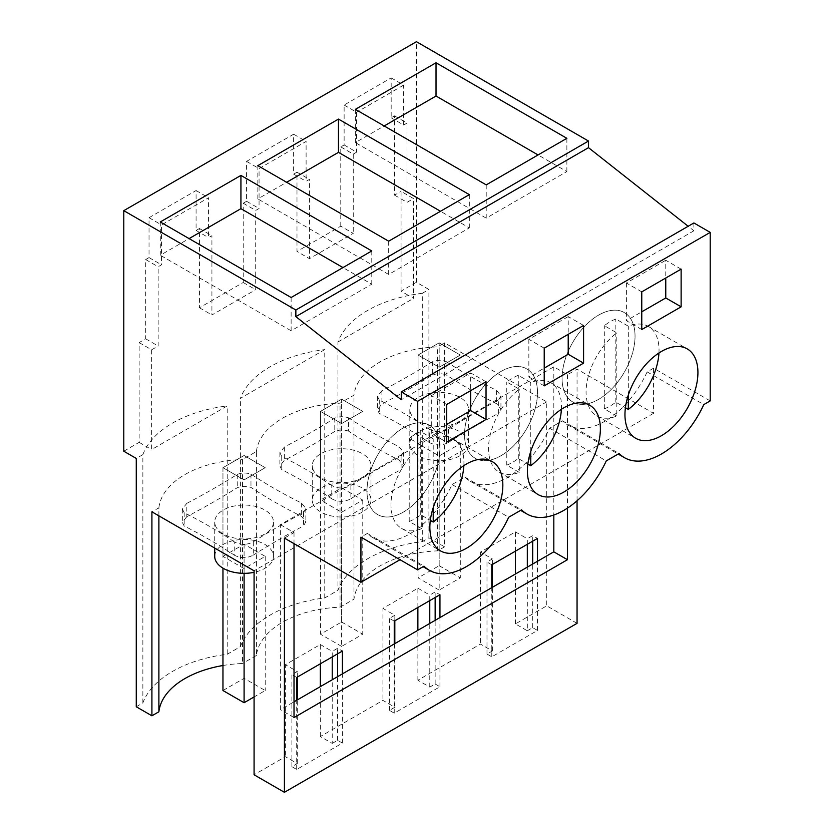 <?xml version="1.0" encoding="UTF-8"?>
<svg xmlns="http://www.w3.org/2000/svg" width="834" height="834" viewBox="0 0 834 834"><rect width="100%" height="100%" fill="white"/><g stroke="black" fill="none" stroke-linecap="round" stroke-linejoin="round"><path stroke-width="0.63" stroke-dasharray="4.17 3.13" d="M693.888 222.959L693.888 230.789L688.165 226.264M710.214 400.893L653.564 368.19L653.564 413.32L577.055 369.149L567.454 374.695L553.818 366.814L280.38 524.68L280.38 709.703L294.016 701.821M577.055 500.775L577.055 369.149M577.055 623.342L546.718 605.828L515.422 623.905L527.317 630.765L527.317 567.13M136.265 706.763L142.864 702.958A109.577 63.259 0 0 1 227.213 654.263L240.411 646.642A109.577 63.259 0 0 1 324.76 597.947L337.958 590.316A109.577 63.259 0 0 1 422.306 541.62L428.905 537.815L444.553 546.843L444.553 342.857L546.718 401.842L546.718 605.828M428.905 537.815L428.905 289.481L416.427 282.278L416.427 41.7M693.888 230.789L401.258 399.736M653.564 368.19L647.153 371.891L703.802 404.594M647.153 371.891A73.997 42.722 -60 0 1 567.798 424.954A73.997 42.722 -60 0 1 562.439 420.805L549.606 428.217A73.997 42.722 -60 0 1 470.251 481.281A73.997 42.722 -60 0 1 464.892 477.121L452.059 484.533A73.997 42.722 -60 0 1 372.704 537.596A73.997 42.722 -60 0 1 367.346 533.437L360.934 537.138M653.564 413.32L400.018 559.708M280.38 524.68L294.016 532.561L284.415 538.107M567.454 374.695L567.454 508.114M294.016 532.561L294.016 543.643M527.317 630.765L532.697 627.668L537.492 630.441L491.789 656.827L486.993 654.054L492.373 650.947L480.467 644.077L417.876 680.221L429.771 687.091L435.15 683.984L439.945 686.757L394.242 713.143L389.447 710.37L394.826 707.263L382.921 700.393L320.329 736.537L332.224 743.407L332.224 679.773M332.224 743.407L337.603 740.3L342.399 743.073L296.696 769.459L291.9 766.686L297.279 763.579L285.384 756.709L254.078 774.786M515.422 623.905L515.422 574M515.422 551.17L515.422 531.884L480.467 552.066L480.467 644.077M417.876 680.221L417.876 630.316M417.876 607.486L417.876 588.199L382.921 608.382L382.921 700.393M320.329 736.537L320.329 686.643M320.329 663.801L320.329 644.515L285.384 664.698L285.384 756.709M546.718 401.842L254.078 570.8M444.553 546.843L437.589 550.867A89.613 51.739 0 0 0 353.981 599.146L340.043 607.194A89.613 51.739 0 0 0 256.434 655.461L256.434 451.475L242.496 459.513L242.496 663.51A89.613 51.739 0 0 0 222.959 665.511M256.434 451.475A89.613 51.739 180 0 1 340.043 403.197L353.981 395.149A89.613 51.739 180 0 1 437.589 346.881L444.553 342.857M158.887 515.839L158.887 507.791L151.913 511.815M158.887 507.791A89.613 51.739 180 0 1 242.496 459.513M498.638 399.966L500.942 395.796L496.532 390.375A500.014 288.679 180 0 1 446.065 361.487L446.065 374.789A500.014 288.679 180 0 0 496.532 403.677L500.942 409.098L498.638 413.268L498.638 399.966A802.819 463.506 180 0 0 448.421 429.145C442.041 432.512 435.671 432.533 429.322 429.187L429.322 442.489A500.014 288.679 180 0 0 379.272 413.351L377.416 409.65L381.899 404.042A791.518 456.98 180 0 0 432.335 375.091C436.797 373.382 441.374 373.288 446.065 374.789M429.322 429.187A500.014 288.679 180 0 0 379.272 400.049L377.416 396.348L381.899 390.739A791.518 456.98 180 0 0 432.335 361.789C436.797 360.079 441.374 359.975 446.065 361.487M331.776 485.503A500.014 288.679 180 0 0 281.725 456.365L279.87 452.664L284.352 447.055A791.518 456.98 180 0 0 334.788 418.105C339.25 416.395 343.827 416.302 348.518 417.803L348.518 431.105A500.014 288.679 180 0 0 398.986 460.003L403.395 465.424L401.091 469.584L401.091 456.281A802.819 463.506 180 0 0 350.874 485.461C344.494 488.828 338.124 488.849 331.776 485.503L331.776 498.805A500.014 288.679 180 0 0 281.725 469.667L279.87 465.966L284.352 460.358A791.518 456.98 180 0 0 334.788 431.407C339.25 429.698 343.827 429.604 348.518 431.105M348.518 417.803A500.014 288.679 180 0 0 398.986 446.69L403.395 452.122L401.091 456.281M234.229 541.819A500.014 288.679 180 0 0 184.178 512.681L182.323 508.98L186.806 503.371L186.806 516.673A791.518 456.98 180 0 0 237.242 487.723C241.704 486.024 246.28 485.92 250.971 487.421A500.014 288.679 180 0 0 301.439 516.319L305.849 521.74L303.545 525.91L303.545 512.597A802.819 463.506 180 0 0 253.327 541.777C246.947 545.155 240.578 545.165 234.229 541.819L234.229 555.121A500.014 288.679 180 0 0 184.178 525.983L182.323 522.282L186.806 516.673M186.806 503.371A791.518 456.98 180 0 0 237.242 474.421C241.704 472.711 246.28 472.617 250.971 474.119A500.014 288.679 180 0 0 301.439 503.017L305.849 508.438L303.545 512.597M437.589 550.867L437.589 346.881M256.434 655.461L242.496 663.51M422.306 541.62L422.306 293.287L428.905 289.481M416.427 282.278L401.06 291.139L408.639 295.517A109.577 63.259 180 0 1 422.306 293.287M123.786 451.225L139.142 442.354L139.142 342.576L145.679 338.812L145.679 259.541L149.036 257.602L149.036 217.695L196.084 190.527L196.084 230.445L199.441 228.506L199.441 307.767L243.226 282.497L243.226 203.225L246.583 201.286L246.583 161.379L293.631 134.211L293.631 174.129L296.987 172.19L296.987 251.451L340.772 226.181L353.251 233.384L309.466 258.655L296.987 251.451M401.06 291.139L401.06 191.361L413.539 198.575L413.539 298.353L408.639 295.517A109.577 63.259 180 0 0 337.958 341.982L337.958 590.316M340.772 226.181L340.772 146.909L344.129 144.97L344.129 105.053L391.177 77.896L391.177 117.802L394.534 115.863L394.534 195.135L401.06 191.361M486.222 184.877L486.222 218.133L566.87 171.575L538.066 154.947M566.87 138.319L566.87 171.575M355.378 109.337L355.378 142.593L384.182 125.965M486.222 218.133L355.378 142.593M562.439 420.805L619.089 453.508M549.606 428.217L606.255 460.921M641.763 329.555L626.397 320.683L641.763 311.812M681.128 269.132L665.761 260.26L665.761 278.003M641.763 291.858L626.397 282.987L665.761 260.26M626.397 282.987L626.397 320.683M616.045 384.14A51.593 29.784 120 0 0 624.353 312.583A51.593 29.784 120 0 0 581.058 330.4A51.593 29.784 120 0 0 572.76 401.957A51.593 29.784 120 0 0 616.045 384.14A51.593 29.784 120 0 0 624.353 312.583A51.593 29.784 120 0 0 581.058 330.4A51.593 29.784 120 0 0 572.76 401.957A51.593 29.784 120 0 0 616.045 384.14M553.818 366.814L553.818 515.005M294.016 717.574L280.38 709.703M527.317 544.3L527.317 538.754L532.697 535.647L537.492 538.42M515.422 531.884L527.317 538.754M532.697 627.668L532.697 564.034M532.697 541.193L532.697 535.647M537.492 630.441L537.492 561.261M491.789 656.827L491.789 587.647M486.993 654.054L486.993 562.033L492.373 558.926L480.467 552.066M491.789 564.806L486.993 562.033M492.373 650.947L492.373 587.313M492.373 564.472L492.373 558.926M340.043 607.194L340.043 403.197M353.981 599.146L353.981 395.149M432.335 361.789L432.335 375.091M379.272 400.049L379.272 413.351M448.421 429.145L448.421 442.447C442.041 445.815 435.671 445.836 429.322 442.489M448.421 442.447A802.819 463.506 180 0 1 498.638 413.268M324.76 597.947L324.76 349.613L240.411 398.308A109.577 63.259 180 0 1 324.76 349.613M340.772 146.909L353.251 154.113L353.251 233.384M344.129 144.97L356.608 152.174L353.251 154.113M344.129 105.053L356.608 112.267L356.608 152.174M391.177 77.896L403.656 85.099L356.608 112.267M391.177 117.802L403.656 125.017L403.656 85.099M394.534 115.863L407.013 123.078L403.656 125.017M394.534 195.135L407.013 202.339L407.013 123.078M407.013 202.339L413.539 198.575M411.006 414.154A29.367 16.951 180 0 1 409.817 409.379A29.367 16.951 180 0 1 435.004 392.595A29.367 16.951 180 0 1 467.353 404.605A29.367 16.951 180 0 1 468.541 409.379A29.367 16.951 180 0 1 443.354 426.153A29.367 16.951 180 0 1 411.006 414.154M337.958 341.982L413.539 298.353M139.142 342.576L151.632 349.79L151.632 449.568L227.213 405.929L227.213 654.263M151.632 349.79L158.158 346.016L158.158 266.755L161.515 264.805L161.515 224.899L208.563 197.741L208.563 237.648L211.919 235.709L211.919 314.971L255.704 289.7L255.704 210.429L259.061 208.49L259.061 168.583L306.109 141.415L306.109 181.332L309.466 179.393L309.466 258.655M411.006 448.515A29.367 16.951 180 0 1 409.817 443.74A29.367 16.951 180 0 1 435.004 426.966A29.367 16.951 180 0 1 467.353 438.976A29.367 16.951 180 0 1 468.541 443.74A29.367 16.951 180 0 1 443.354 460.524A29.367 16.951 180 0 1 411.006 448.515M439.174 431.553L460.305 443.74L439.174 455.937L418.053 443.74L418.053 355.055L439.174 342.857L460.305 355.055L439.174 367.252L418.053 355.055L439.174 342.857L460.305 355.055L439.174 367.252L418.053 355.055L418.053 577.889L439.174 565.692L439.174 342.857L439.174 431.553L418.053 443.74M460.305 443.74L460.305 577.889L439.174 590.086L439.174 455.937M367.346 533.437L423.995 566.14M452.059 484.533L508.709 517.236M464.892 477.121L521.542 509.824M142.864 702.958L142.864 454.624L136.265 458.429M142.864 454.624A109.577 63.259 180 0 1 146.721 446.732A109.577 63.259 180 0 1 227.213 405.929M139.142 442.354L151.632 449.568M446.67 404.49L431.303 395.629L431.303 433.315L446.67 442.187M446.67 424.454L431.303 433.315M486.034 381.763L470.668 372.902L470.668 390.635M431.303 395.629L470.668 372.902M420.951 496.772A51.593 29.784 120 0 0 429.26 425.225A51.593 29.784 120 0 0 385.975 443.031A51.593 29.784 120 0 0 377.666 514.588A51.593 29.784 120 0 0 420.951 496.772A51.593 29.784 120 0 0 429.26 425.225A51.593 29.784 120 0 0 385.975 443.031A51.593 29.784 120 0 0 377.666 514.588A51.593 29.784 120 0 0 420.951 496.772M291.129 297.509L291.129 330.775L371.776 284.206L342.972 267.578M371.776 250.951L371.776 284.206M160.284 221.969L160.284 255.225L189.089 238.597M291.129 330.775L160.284 255.225M332.224 656.931L332.224 651.385L337.603 648.289L342.399 651.052M320.329 644.515L332.224 651.385M337.603 740.3L337.603 676.666M337.603 653.825L337.603 648.289M342.399 743.073L342.399 673.893M296.696 769.459L296.696 700.279M291.9 766.686L291.9 674.675L297.279 671.568L285.384 664.698M296.696 677.437L291.9 674.675M297.279 763.579L297.279 699.945M297.279 677.104L297.279 671.568M250.971 474.119L250.971 487.421M237.242 474.421L237.242 487.723M184.178 512.681L184.178 525.983M253.327 541.777L253.327 555.079C246.947 558.457 240.578 558.467 234.229 555.121M253.327 555.079A802.819 463.506 180 0 1 303.545 525.91M240.411 646.642L240.411 398.308M145.679 338.812L158.158 346.016M145.679 259.541L158.158 266.755M149.036 257.602L161.515 264.805M149.036 217.695L161.515 224.899M196.084 190.527L208.563 197.741M196.084 230.445L208.563 237.648M199.441 228.506L211.919 235.709M199.441 307.767L211.919 314.971M243.226 282.497L255.704 289.7M215.912 526.786A29.367 16.951 180 0 1 214.724 522.011A29.367 16.951 180 0 1 239.911 505.227A29.367 16.951 180 0 1 272.259 517.236A29.367 16.951 180 0 1 273.448 522.011A29.367 16.951 180 0 1 248.261 538.795A29.367 16.951 180 0 1 215.912 526.786M214.724 556.382A29.367 16.951 180 0 1 239.911 539.598A29.367 16.951 180 0 1 272.259 551.608A29.367 16.951 180 0 1 273.448 556.382A29.367 16.951 180 0 1 254.078 572.322M222.959 556.382L244.091 544.185L265.212 556.382L244.091 568.569L222.959 556.382L222.959 467.686L244.091 455.489L265.212 467.686L244.091 479.884L222.959 467.686L244.091 455.489L265.212 467.686L244.091 479.884L222.959 467.686L222.959 568.152M244.091 544.185L244.091 678.334L265.212 690.521L254.078 696.953M265.212 556.382L265.212 690.521M244.091 568.569L244.091 573.333M388.675 241.193L388.675 274.459L469.323 227.891L440.519 211.263M469.323 194.635L469.323 227.891M257.831 165.653L257.831 198.909L286.635 182.281M388.675 274.459L257.831 198.909M243.226 203.225L255.704 210.429M246.583 201.286L259.061 208.49M246.583 161.379L259.061 168.583M293.631 134.211L306.109 141.415M293.631 174.129L306.109 181.332M296.987 172.19L309.466 179.393M334.788 418.105L334.788 431.407M281.725 456.365L281.725 469.667M350.874 485.461L350.874 498.763C344.494 502.141 338.124 502.151 331.776 498.805M350.874 498.763A802.819 463.506 180 0 1 401.091 469.584M429.771 687.091L429.771 623.457M429.771 600.616L429.771 595.069L435.15 591.963L439.945 594.736M417.876 588.199L429.771 595.069M394.242 621.121L389.447 618.348L394.826 615.252L382.921 608.382M394.826 707.263L394.826 643.629M394.826 620.788L394.826 615.252M435.15 683.984L435.15 620.35M435.15 597.509L435.15 591.963M439.945 686.757L439.945 617.577M394.242 713.143L394.242 643.963M389.447 710.37L389.447 618.348M544.216 385.871L528.85 376.999L544.216 368.138M583.581 325.448L568.215 316.586L568.215 334.319M544.216 348.174L528.85 339.313L568.215 316.586M528.85 339.313L528.85 376.999M518.498 440.456A51.593 29.784 120 0 0 526.807 368.899A51.593 29.784 120 0 0 483.522 386.715A51.593 29.784 120 0 0 475.213 458.273A51.593 29.784 120 0 0 518.498 440.456A51.593 29.784 120 0 0 526.807 368.899A51.593 29.784 120 0 0 483.522 386.715A51.593 29.784 120 0 0 475.213 458.273A51.593 29.784 120 0 0 518.498 440.456M313.459 470.47A29.367 16.951 180 0 1 312.27 465.695A29.367 16.951 180 0 1 337.457 448.911A29.367 16.951 180 0 1 369.806 460.921A29.367 16.951 180 0 1 370.994 465.695A29.367 16.951 180 0 1 345.808 482.479A29.367 16.951 180 0 1 313.459 470.47M313.459 504.831A29.367 16.951 180 0 1 312.27 500.066A29.367 16.951 180 0 1 337.457 483.282A29.367 16.951 180 0 1 369.806 495.292A29.367 16.951 180 0 1 370.994 500.066A29.367 16.951 180 0 1 345.808 516.84A29.367 16.951 180 0 1 313.459 504.831M341.627 487.869L362.759 500.066L341.627 512.253L320.506 500.066L320.506 411.37L341.627 399.173L362.759 411.37L341.627 423.568L320.506 411.37L341.627 399.173L362.759 411.37L341.627 423.568L320.506 411.37L320.506 634.205L341.627 622.008L341.627 399.173L341.627 487.869L320.506 500.066M362.759 500.066L362.759 634.205L341.627 646.402L341.627 512.253M658.954 352.98A51.593 29.784 120 0 0 648.352 326.448A51.593 29.784 120 0 0 628.315 326.198L615.836 318.995A51.593 29.784 120 0 0 604.316 325.646L616.795 332.849A51.593 29.784 120 0 0 605.067 344.254A51.593 29.784 120 0 0 596.758 415.812A51.593 29.784 120 0 0 616.795 416.051L616.795 332.849M616.795 416.051L604.316 408.848A51.593 29.784 120 0 0 615.836 402.197L625.417 407.722M628.315 395.045L628.315 326.198M615.836 402.197L615.836 318.995M604.316 408.848L604.316 325.646M561.407 409.296A51.593 29.784 120 0 0 550.805 382.764A51.593 29.784 120 0 0 530.768 382.525L518.289 375.31A51.593 29.784 120 0 0 506.77 381.962L519.248 389.176A51.593 29.784 120 0 0 507.52 400.57A51.593 29.784 120 0 0 499.212 472.127A51.593 29.784 120 0 0 519.248 472.367L519.248 389.176M519.248 472.367L506.77 465.163A51.593 29.784 120 0 0 518.289 458.512L527.87 464.038M530.768 451.361L530.768 382.525M518.289 458.512L518.289 375.31M506.77 465.163L506.77 381.962M463.86 465.612A51.593 29.784 120 0 0 453.258 439.08A51.593 29.784 120 0 0 433.221 438.84L420.743 431.626A51.593 29.784 120 0 0 409.223 438.288L421.702 445.492A51.593 29.784 120 0 0 409.974 456.886A51.593 29.784 120 0 0 401.665 528.443A51.593 29.784 120 0 0 421.702 528.683L421.702 445.492M421.702 528.683L409.223 521.479A51.593 29.784 120 0 0 420.743 514.828L430.323 520.364M433.221 507.677L433.221 438.84M420.743 514.828L420.743 431.626M409.223 521.479L409.223 438.288M439.174 590.086L418.053 577.889M439.174 565.692L460.305 577.889M341.627 646.402L320.506 634.205M341.627 622.008L362.759 634.205M222.959 690.521L244.091 678.334M496.532 390.375L496.532 403.677M381.899 390.739L381.899 404.042M301.439 503.017L301.439 516.319M398.986 446.69L398.986 460.003M284.352 447.055L284.352 460.358M567.798 424.954L618.161 454.04M648.352 326.448L687.237 348.893M596.758 415.812L635.644 438.257M500.942 395.796L500.942 409.098M377.416 396.348L377.416 409.65M409.817 409.379L409.817 443.74M468.541 409.379L468.541 443.74M372.704 537.596L423.078 566.672M453.258 439.08L492.143 461.525M401.665 528.443L440.55 550.899M305.849 508.438L305.849 521.74M182.323 508.98L182.323 522.282M214.724 522.011L214.724 548.074M273.448 522.011L273.448 556.382M403.395 452.122L403.395 465.424M279.87 452.664L279.87 465.966M470.251 481.281L520.614 510.356M550.805 382.764L589.69 405.209M499.212 472.127L538.097 494.583M312.27 465.695L312.27 500.066M370.994 465.695L370.994 500.066"/><path stroke-width="1.25" d="M588.491 141.04L416.427 41.7L123.786 210.658L295.851 309.998L588.491 141.04L588.491 147.67L295.851 316.628L295.851 309.998M688.165 226.264L588.491 147.67M295.851 316.628L401.258 399.736L401.258 391.907L693.888 222.959L710.214 232.384L710.214 400.893L703.802 404.594A73.997 42.722 -60 0 1 624.437 457.657A73.997 42.722 -60 0 1 619.089 453.508L606.255 460.921A73.997 42.722 -60 0 1 526.9 513.984A73.997 42.722 -60 0 1 521.542 509.824L508.709 517.236A73.997 42.722 -60 0 1 429.354 570.3A73.997 42.722 -60 0 1 423.995 566.14L417.573 569.851L360.934 537.138L360.934 582.278L284.415 538.107L284.415 792.3L254.078 774.786L254.078 570.8L151.913 511.815L151.913 715.801L136.265 706.763L136.265 458.429L123.786 451.225L123.786 210.658M284.415 792.3L577.055 623.342L577.055 500.775M240.932 175.411L371.776 250.951L291.129 297.509L160.284 221.969L240.932 175.411L240.932 208.667L189.089 238.597M338.479 119.095L469.323 194.635L388.675 241.193L257.831 165.653L338.479 119.095L338.479 152.351L440.519 211.263M436.026 62.769L566.87 138.319L486.222 184.877L355.378 109.337L436.026 62.769L436.026 96.035L384.182 125.965M401.258 391.907L417.573 401.331L417.573 569.851M710.214 232.384L417.573 401.331M643.952 366.699A51.593 29.784 -60 0 1 687.237 348.893A51.593 29.784 -60 0 1 678.928 420.451A51.593 29.784 -60 0 1 635.644 438.257A51.593 29.784 -60 0 1 643.952 366.699M583.581 363.144L583.581 325.448L544.216 348.174L544.216 385.871L583.581 363.144L568.215 354.273L544.216 368.138M581.381 476.767A51.593 29.784 -60 0 1 538.097 494.583A51.593 29.784 -60 0 1 546.406 423.026A51.593 29.784 -60 0 1 589.69 405.209A51.593 29.784 -60 0 1 581.381 476.767M641.763 291.858L641.763 329.555L681.128 306.829L681.128 269.132L641.763 291.858M483.845 533.082A51.593 29.784 -60 0 1 440.55 550.899A51.593 29.784 -60 0 1 448.859 479.341A51.593 29.784 -60 0 1 492.143 461.525A51.593 29.784 -60 0 1 483.845 533.082M446.67 404.49L486.034 381.763L486.034 419.46L446.67 442.187L446.67 404.49M400.018 559.708L360.934 582.278M567.454 508.114L567.454 559.708L294.016 717.574L294.016 543.643M515.422 574L515.422 551.17M417.876 630.316L417.876 607.486M320.329 686.643L320.329 663.801M222.959 665.511A89.613 51.739 0 0 0 158.887 711.777L151.913 715.801M538.066 154.947L436.026 96.035M681.128 306.829L665.761 297.957L641.763 311.812M665.761 297.957L665.761 278.003M553.818 515.005L553.818 551.837L537.492 561.261L537.492 538.42L491.789 564.806L491.789 587.647L439.945 617.577L439.945 594.736L394.242 621.121L394.242 643.963L342.399 673.893L342.399 651.052L296.696 677.437L296.696 700.279L294.016 701.821M567.454 559.708L553.818 551.837M342.399 673.893L296.696 700.279M537.492 561.261L491.789 587.647M439.945 617.577L394.242 643.963M527.317 567.13L527.317 544.3M532.697 564.034L532.697 541.193M492.373 587.313L492.373 564.472M158.887 711.777L158.887 515.839M486.034 419.46L470.668 410.589L446.67 424.454M470.668 410.589L470.668 390.635M342.972 267.578L240.932 208.667M332.224 679.773L332.224 656.931M337.603 676.666L337.603 653.825M297.279 699.945L297.279 677.104M254.078 572.322A29.367 16.951 180 0 1 215.912 561.157A29.367 16.951 180 0 1 214.724 556.382L214.724 548.074M286.635 182.281L338.479 152.351M429.771 623.457L429.771 600.616M394.826 643.629L394.826 620.788M435.15 620.35L435.15 597.509M568.215 354.273L568.215 334.319M625.417 407.722L628.315 409.4A51.593 29.784 120 0 0 640.053 397.995A51.593 29.784 120 0 0 658.954 352.98M628.315 409.4L628.315 395.045M527.87 464.038L530.768 465.716A51.593 29.784 120 0 0 542.507 454.322A51.593 29.784 120 0 0 561.407 409.296M530.768 465.716L530.768 451.361M430.323 520.364L433.221 522.032A51.593 29.784 120 0 0 444.96 510.637A51.593 29.784 120 0 0 463.86 465.612M433.221 522.032L433.221 507.677M254.078 696.953L244.091 702.718L244.091 573.333M244.091 702.718L222.959 690.521L222.959 568.152M618.161 454.04L624.437 457.657M423.078 566.672L429.354 570.3M520.614 510.356L526.9 513.984"/></g></svg>
